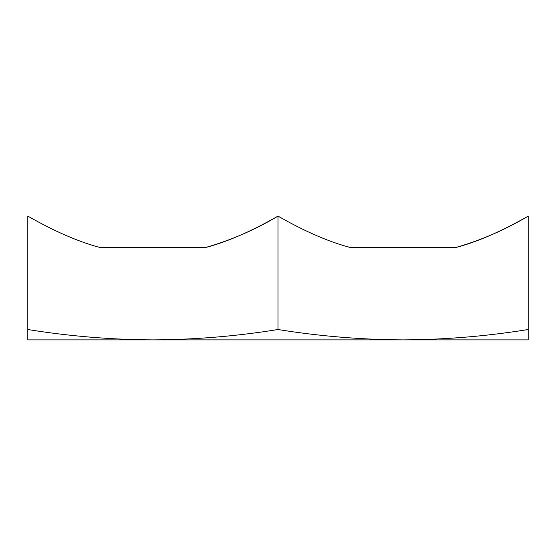 <?xml version="1.0" encoding="UTF-8"?>
<svg xmlns="http://www.w3.org/2000/svg" width="556" height="556" viewBox="0 0 556 556"><rect width="100%" height="100%" fill="white"/><g stroke="black" fill="none" stroke-linecap="round" stroke-linejoin="round"><path stroke-width="0.83" d="M528.2 329.52L528.2 339.89L27.8 339.89L27.8 329.52C69.305 336.22 111.005 339.674 152.9 339.89C194.795 339.674 236.495 336.22 278 329.52C319.505 336.22 361.205 339.674 403.1 339.89C444.995 339.674 486.695 336.22 528.2 329.52L528.2 216.11C504.897 229.962 480.523 240.491 455.093 247.712L351.107 247.712C329.52 242.159 305.154 231.623 278 216.11C254.697 229.962 230.323 240.491 204.893 247.712L100.907 247.712C79.334 242.159 54.961 231.623 27.8 216.11L28.015 216.235M64.016 339.89L491.984 339.89L64.016 339.89M204.893 247.712C226.48 242.159 250.846 231.623 278 216.11L278 329.52M27.8 329.52L27.8 216.11M455.093 247.712C476.666 242.159 501.039 231.623 528.2 216.11"/></g></svg>
